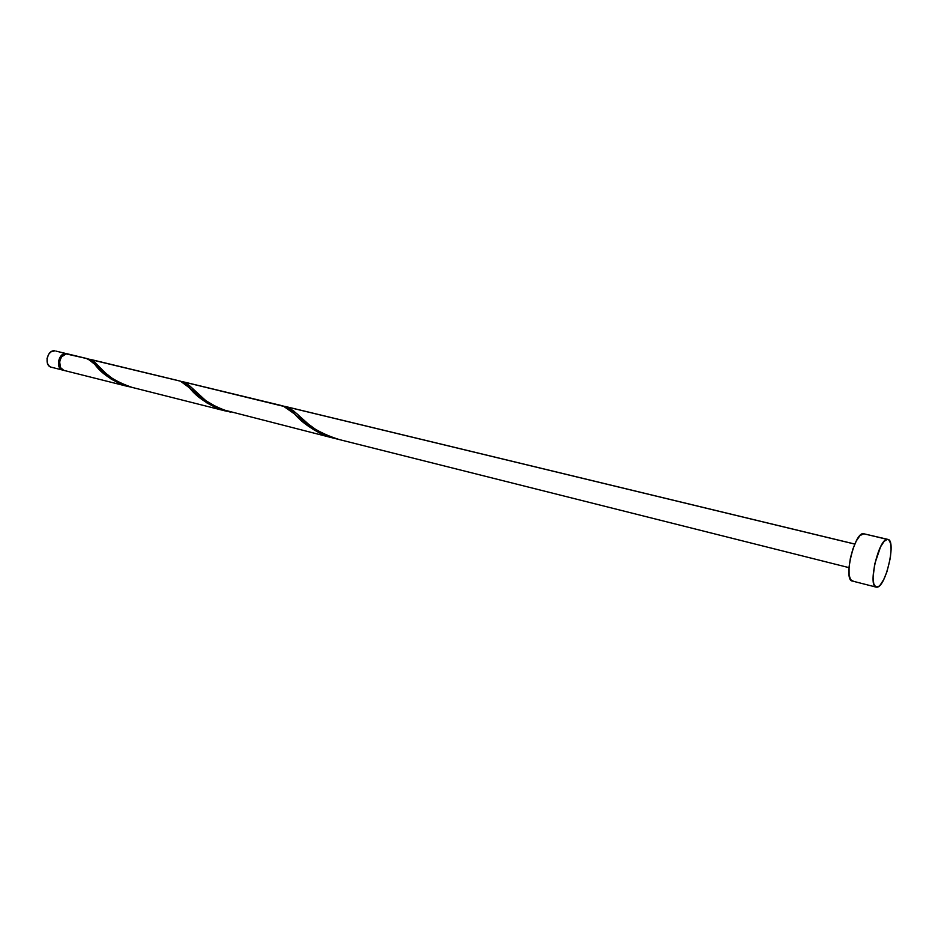 <?xml version="1.0" encoding="UTF-8"?>
<svg xmlns="http://www.w3.org/2000/svg" width="938" height="938" viewBox="0 0 938 938"><rect width="100%" height="100%" fill="white"/><g stroke="black" fill="none" stroke-linecap="round" stroke-linejoin="round"><path stroke-width="1.41" d="M66.75 353.685L86.953 358.562M887.336 539.35L887.958 539.409C896.54 540.3 885.871 586.954 877.042 587.176L876.198 587.141C867.521 586.367 878.648 538.576 887.336 539.35L863.23 533.64L888.661 539.725L890.514 543.114L891.1 549.504L890.338 557.934L886.985 571.617L883.748 579.485L880.266 584.949L878.589 586.508L875.682 586.93L873.747 583.741L873.079 577.386L874.685 564.09L880.583 546.772L884.124 541.367L887.336 539.35M887.923 539.397L863.23 533.64C854.225 532.784 843.227 580.141 852.208 580.997L876.162 587.129M284.765 406.365L854.799 544.099L286.594 406.834L293.559 410.856L308.297 424.023L316.469 430.073L325.486 435.044L335.405 438.597L849.007 567.642M87.023 358.574L67.337 353.861C59.704 352.571 56.292 368.951 63.89 370.393L60.501 367.626L59.61 361.529L61.451 356.991L66.082 353.884L87.762 358.797L94.82 364.354C101.515 373.863 112.97 381.332 129.21 386.784L120.908 384.205L111.13 379.058L103.661 373.277L91.467 361.083L86.273 358.433M178.689 380.758L180.483 381.191L189.535 387.886C197.343 397.947 209.655 405.72 226.445 411.207L217.522 408.452L207.028 402.988L198.891 396.833L185.876 384.486L180.483 381.191L88.395 359.043L179.439 380.898M182.124 381.567L281.869 405.65M127.732 386.433L63.89 370.393M224.827 410.821L127.029 386.116L113.568 379.468L105.232 372.785L94.046 361.552L90.587 359.477L100.378 367.919M284.753 406.623L183.602 381.942L189.394 385.577L205.844 400.678L220.078 408.991L332.58 437.894L321.019 433.743L313.433 429.534L304.522 422.956L289.608 409.648L284.753 406.623M280.978 405.474L283.135 405.99L294.661 414.045C303.724 424.703 316.962 432.793 334.397 438.316L332.568 437.894M68.521 354.142L55.952 351.105M853.099 581.044L850.52 579.625L849.089 574.771L849.042 567.209L850.403 558.087L852.959 548.836L856.312 540.945L859.923 535.61L863.898 533.71M62.74 370.1L59.352 367.344L58.461 361.247L61.298 355.537L63.667 353.954L66.188 353.579C58.555 352.289 55.143 368.657 62.74 370.1L50.84 367.086L48.741 365.621L47.357 363.147L47.041 358.422L48.882 353.931L51.015 351.832L54.779 350.824C47.123 349.522 43.734 365.785 51.355 367.239L52.047 367.368M63.819 354.728L61.65 356.17L59.446 359.852L59.059 364.225L60.595 367.802C57.804 362.49 58.883 358.14 63.819 354.728M338.864 439.418C320.233 433.544 306.28 425.008 296.994 413.822L286.594 406.834L283.757 406.213M230.56 412.204C212.574 406.377 199.606 398.193 191.657 387.664L183.602 381.942L181.116 381.426M132.997 387.699C115.538 381.872 103.438 373.981 96.72 364.05M854.823 544.052L285.504 406.517M179.592 380.934L89.837 359.254M282.068 405.697L182.699 381.684M296.994 413.822L301.673 418.16M191.657 387.664L195.714 391.674"/></g></svg>
